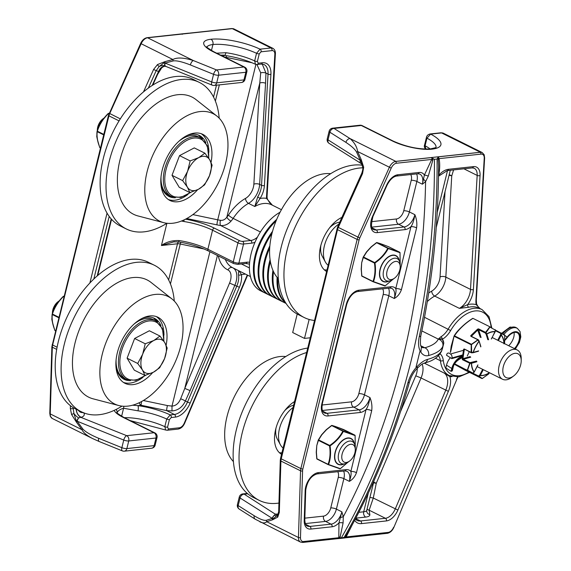 <?xml version="1.0" encoding="UTF-8"?>
<svg xmlns="http://www.w3.org/2000/svg" width="571" height="571" viewBox="0 0 571 571"><rect width="100%" height="100%" fill="white"/><g stroke="black" fill="none" stroke-linecap="round" stroke-linejoin="round"><path stroke-width="0.86" d="M182.142 34.296L182.863 33.967M147.425 37.75L146.99 37.693C144.313 38.25 142.2 40.156 140.644 43.417L141.151 43.717A8.187 4.853 -63.5 0 1 147.546 37.779L182.87 33.932M147.546 37.779L232.233 28.65A8.187 4.853 -63.5 0 1 233.96 28.943L231.797 28.55L189.472 33.118M189.429 33.118L232.211 28.614L270.989 47.978L260.062 49.156L256.536 53.296A2.048 0.585 13.8 0 0 259.255 53.845L261.068 51.797A2.048 1.542 -96.2 0 0 260.062 49.156A36.844 10.528 13.8 0 0 210.906 39.256A28.657 8.187 13.8 0 0 212.826 51.568L243.817 67L216.559 69.94L193.355 60.555C183.841 57.585 177.024 57.243 172.899 59.52L164.955 61.647L164.948 62.51A4.068 2.412 -63.5 0 0 165.155 65.908A8.187 6.352 -38.4 0 0 159.166 66.514L165.005 62.061M98.669 438.3L121.873 447.678A4.097 1.171 13.8 0 0 126.869 448.578A4.097 3.083 83.8 0 1 124.357 451.176L151.615 448.235A4.097 3.083 -96.2 0 0 154.127 445.637A4.097 1.171 13.8 0 0 155.155 445.144L157.025 437.522A4.097 1.171 -166.2 0 1 155.997 438.014L154.127 445.637L126.869 448.578L128.739 440.955L155.997 438.014A4.097 3.083 -96.2 0 0 153.984 432.739L126.719 435.673A4.097 3.083 83.8 0 1 128.739 440.955A4.097 1.171 -166.2 0 1 123.743 440.055L121.873 447.678A4.097 1.77 112 0 0 122.38 450.897L99.176 441.519A4.097 1.77 -68 0 1 99.176 441.519A4.097 1.77 -68 0 1 98.669 438.3C90.504 434.881 85.2 431.747 82.759 428.9A4.097 0.849 143.8 0 0 81.967 429.713C83.43 432.732 87.042 435.716 92.795 438.649L92.873 438.685M232.211 28.614L231.819 28.55M184.04 219.921A2.048 0.578 98.7 0 1 183.841 221.512A32.747 9.357 -166.2 0 1 212.555 230.199A2.048 1.213 -63.5 0 1 214.361 228.15A34.795 9.943 13.8 0 0 185.518 219.193M181.485 221.02L183.841 221.512M249.648 262.339A18.422 10.92 116.5 0 0 247.043 262.189L238.892 263.067A4.097 1.171 -166.2 0 1 233.261 261.889L237.943 242.839A4.097 1.171 13.8 0 0 243.567 244.017A2.048 1.542 -96.2 0 0 242.561 241.376A2.048 0.585 -166.2 0 1 239.749 240.791A2.048 1.213 -63.5 0 0 237.943 242.839L212.555 230.199L207.88 249.249A32.747 9.357 13.8 0 0 179.158 240.562C172.314 240.284 166.411 241.933 161.436 245.516L173.848 241.833M179.158 240.562A2.048 0.578 98.7 0 1 178.395 241.897C189.672 243.731 199.636 246.743 208.301 250.933L233.689 263.574A2.048 1.213 -63.5 0 1 233.261 261.889L207.88 249.249A2.048 1.213 116.5 0 0 208.301 250.933M253.859 184.197A4.097 1.927 -176.7 0 1 259.641 184.404L265.551 83.28A4.097 1.927 3.3 0 0 259.776 83.073L253.859 184.197A12.284 7.28 -63.5 0 1 245.509 198.422A40.934 24.26 116.5 0 0 228.429 215.11A12.284 7.28 -63.5 0 1 226.83 217.194C225.038 219.607 222.911 220.634 220.442 220.292A4.097 1.335 -82.1 0 0 220.606 225.502C224.567 225.888 228.036 224.439 231.005 221.163A16.373 9.707 116.5 0 0 233.132 218.386A36.844 21.834 -63.5 0 1 248.506 203.369L254.823 206.509L260.098 198.458A18.422 10.92 116.5 0 0 264.423 185.447L270.925 74.23A18.422 10.92 116.5 0 0 262.403 62.774L258.263 63.224L257.385 61.461L259.255 53.845M206.959 47.022A24.56 7.016 -166.2 0 1 212.926 44.538A32.747 9.357 -166.2 0 1 256.536 53.296L254.659 60.919L255.487 64.28L257 64.523A2.048 1.542 -96.2 0 0 258.263 63.224M257 64.523L261.147 64.08L264.016 64.53A16.373 9.707 -63.5 0 1 268.035 74.13L261.532 185.339A16.373 9.707 -63.5 0 1 257.685 196.909L260.098 198.458A40.934 24.26 116.5 0 1 266.507 198.373A2.048 1.121 -2.2 0 0 267.078 197.559L267.1 195.846A2.048 0.964 3.3 0 1 266.529 196.46A18.422 10.92 116.5 0 0 266.507 198.373L272.388 205.196L269.526 202.534L267.406 199.086L267.078 197.559M257.685 196.909L254.823 206.509A36.844 21.834 -63.5 0 1 261.275 203.926A36.844 21.834 -63.5 0 1 271.646 204.825L281.432 209.693M223.518 56.593A4.097 3.083 83.8 0 1 224.253 55.358A4.097 1.335 -82.1 0 0 224.289 55.366A4.097 1.335 -82.1 0 0 225.945 52.71L216.659 53.182M239.399 287.299A18.422 10.92 116.5 0 0 241.412 274.537A2.048 1.27 170.9 0 1 238.542 274.865A16.373 9.707 -63.5 0 1 236.751 286.214L187.488 402.034L190.136 403.126L239.399 287.299L229.571 283.095L184.776 388.408L190.072 390.585L234.867 285.272A16.373 9.707 116.5 0 0 232.954 267.87M245.316 274.03A40.934 24.26 116.5 0 1 241.412 274.537L239.006 270.882C238.571 270.497 238.414 271.817 238.542 274.865M117.012 413.011C117.762 410.87 119.953 409.279 123.593 408.244L137.982 410.827A4.097 1.335 -82.1 0 0 137.825 405.624L141.151 405.26L166.682 410.62L171.992 410.934C177.981 410.485 182.456 407.173 185.404 400.999L187.488 402.034A16.373 9.707 -63.5 0 1 174.369 414.446L170.222 414.896A2.048 1.542 83.8 0 1 171.236 417.537L175.383 417.087A18.422 10.92 116.5 0 0 190.136 403.126M132.6 405.21L137.825 405.624A36.844 10.528 13.8 0 1 170.222 414.896L166.696 419.035A2.048 0.585 13.8 0 0 169.423 419.585L171.236 417.537M137.982 410.827A32.747 9.357 -166.2 0 1 166.696 419.035L164.826 426.658L165.654 430.013L167.167 430.263A2.048 1.542 -96.2 0 0 168.424 428.964L167.553 427.201L169.423 419.585M116.091 409.457A4.097 3.918 20.4 0 1 117.076 412.697M255.494 64.28C246.18 60.034 235.78 57.064 224.289 55.366L220.684 55.18M220.606 55.144L223.918 55.123M70.411 405.681L70.326 408.415A2.048 1.006 1.8 0 0 73.216 408.458L73.245 407.651M148.353 88.062L156.197 70.633L153.578 69.476L143.507 91.852M82.759 428.9L77.121 421.205A4.097 0.849 143.8 0 0 76.757 421.555L76.407 422.133L81.967 429.713L50.227 413.911L52.325 347.204A8.187 4.853 -63.5 0 1 52.639 345.005L108.925 115.834A8.187 4.853 -63.5 0 1 109.703 113.586L141.151 43.717L172.899 59.52A4.097 2.12 -105 0 0 173.141 60.933C176.41 60.398 182.156 61.732 190.379 64.937A4.097 1.77 -68 0 1 193.355 60.555L147.632 37.786M76.614 421.912L73.93 413.532L73.216 408.458L73.873 408.022M164.519 66.293A8.187 6.716 -101.6 0 0 163.827 66.386L165.147 66.3A8.187 6.409 -85.7 0 0 158.631 71.525L156.197 70.633L159.166 66.514A2.048 0.771 53.6 0 1 157.51 64.552L153.578 69.476M76.343 409.314A8.187 6.716 -101.6 0 0 81.253 417.287C84.158 416.309 84.965 414.746 83.673 412.605M83.245 412.669L77.963 410.128M76.143 409.221A8.187 5.824 -105.4 0 0 80.804 417.322L126.719 435.673A4.097 1.77 112 0 0 123.743 440.055L77.121 421.205A4.097 1.77 -68 0 1 78.691 417.929L80.804 417.322M70.326 408.415L71.561 414.482L73.93 413.532A8.187 3.583 -132.5 0 0 78.691 417.929A4.068 2.412 -63.5 0 0 76.757 421.555M163.827 66.386A8.187 6.716 -101.6 0 0 163.827 66.393A8.187 6.716 -101.6 0 0 159.095 71.054L161.679 67.863L163.827 66.393M152.814 85.043L157.596 74.416L157.203 74.309A18.422 10.92 116.5 0 1 158.631 71.525L159.095 71.054M165.147 66.3L166.175 66.543L165.155 65.908A4.097 1.77 -68 0 1 165.083 63.088A4.097 2.12 -105 0 1 164.948 62.51M224.531 57.1A4.097 1.171 -166.2 0 1 226.116 57.328L251.64 62.682A4.097 0.464 101.8 0 1 251.661 62.61M256.936 64.53L260.704 72.86A4.097 1.813 -178.9 0 1 265.95 73.088L262.239 64.052M175.383 417.087A2.048 1.542 83.8 0 0 174.369 414.446L166.682 410.62A4.097 0.464 101.8 0 1 167.424 405.567L143.378 400.521M171.992 410.934L171.992 406.095L167.424 405.567M190.072 390.585L185.404 400.999A4.097 0.45 25.2 0 0 180.643 398.794C178.723 403.39 175.839 405.824 171.992 406.095L209.907 251.732M217.43 255.48L184.776 388.408L180.643 398.794M260.704 72.86L259.776 83.073L226.83 217.194A4.097 1.37 -138.4 0 0 231.005 221.163M345.462 537.439A4.097 2.47 26.1 0 0 344.734 537.768L346.176 536.933A4.097 1.056 37.8 0 1 345.833 536.09L344.734 537.768L344.156 537.382L344.734 537.803M347.582 533.25L345.833 536.09M409.486 381.92A6.138 1.891 -164.4 0 1 409.478 381.956A6.138 1.891 -164.4 0 1 407.937 382.72A654.98 493.265 83.8 0 1 344.156 537.382L339.873 538.296M419.071 172.471L397.887 174.755A2.048 1.542 -96.2 0 1 396.631 176.054L417.815 173.77A2.048 1.542 -96.2 0 0 419.071 172.471A14.325 8.494 116.5 0 1 424.396 175.04A4.097 0.707 -160.9 0 1 428.293 176.104L432.711 160.594A4.097 1.056 37.8 0 1 431.719 159.437L424.396 175.04L422.354 184.205L425.602 181.649A4.097 2.355 47.5 0 0 423.761 179.522M432.711 160.594L433.139 158.588A4.097 0.757 -9.3 0 0 432.297 158.859L431.719 159.437L396.438 163.242L395.76 161.379A8.187 4.853 116.5 0 0 389.372 167.31L357.924 237.179A8.187 4.853 116.5 0 0 357.146 239.435L300.86 468.598A8.187 4.853 116.5 0 0 300.546 470.804L298.447 537.504A8.187 4.853 116.5 0 0 300.46 542.057L302.623 542.45L338.103 538.617M338.168 538.617L341.479 537.668A654.98 493.265 -96.2 0 0 434.41 159.316L431.233 157.603L432.297 158.859M340.337 536.683A4.097 2.862 -19.6 0 0 338.803 537.725L339.145 538.118A4.097 1.392 -142 0 1 339.873 538.289L343.092 522.957L343.299 516.726A648.842 488.648 83.8 0 0 425.602 181.649L428.293 176.104M438.528 175.404A4.097 1.542 -171 0 1 438.664 175.368C439.877 169.209 440.027 163.634 439.092 158.638L438.307 156.839L437.086 159.031L434.41 159.316L431.233 157.603L395.789 161.422M416.609 227.829C417.215 223.382 416.637 219 414.867 214.682C413.996 220.206 412.705 224.196 410.977 226.651L395.767 288.583A4.097 1.171 -166.2 0 1 401.399 289.761L416.609 227.829A4.097 1.171 13.8 0 0 410.977 226.651A14.325 8.494 116.5 0 1 405.039 229.621A2.048 1.542 -96.2 0 0 404.032 226.98L376.296 229.97A2.048 1.542 83.8 0 1 377.303 232.611L405.039 229.621M390.999 286.763L358.866 290.232A2.048 1.542 -96.2 0 1 357.61 291.531L389.743 288.07A2.048 1.542 -96.2 0 0 390.999 286.763A14.325 8.494 116.5 0 1 395.767 288.583C396.388 290.603 395.896 293.915 394.283 298.497C397.53 296.713 399.9 293.801 401.399 289.761M339.145 538.118L337.654 538.567L339.873 538.289M343.092 522.957A4.097 1.613 8.1 0 0 338.953 522.9L338.803 537.725L303.515 541.529A6.745 3.997 -63.5 0 1 300.482 537.532L302.58 470.832A6.745 3.997 -63.5 0 1 302.837 469.012L359.123 239.849A6.745 3.997 -63.5 0 1 359.773 237.993L391.214 168.124A6.745 3.997 -63.5 0 1 396.438 163.242M340.766 517.44A4.097 0.443 166.6 0 0 343.299 516.726L341.879 511.844L338.953 522.9A14.325 8.494 116.5 0 1 332.051 526.783A2.048 1.542 -96.2 0 0 331.037 524.142L309.853 526.426A2.048 1.542 83.8 0 1 310.86 529.067L332.051 526.783M303.515 541.529L302.601 542.45M481.203 154.099A6.745 3.997 -63.5 0 1 484.229 158.303A1.442 0.678 3.3 0 0 484.629 157.867L484.165 154.748L482.181 152.543A8.187 4.853 116.5 0 0 480.454 152.243L481.203 154.099L439.092 158.638A4.097 2.862 -19.6 0 0 438.207 160.001L438.599 165.826M438.614 158.181L438 158.06L438.207 160.001M480.575 152.279L438.307 156.839L437.086 159.031A654.98 493.265 83.8 0 1 419.271 336.576C418.015 342.714 418.407 347.746 420.449 351.672L419.792 351.743A654.98 493.265 -96.2 0 1 417.958 359.38L416.088 367.003A106.434 30.406 13.8 0 0 416.801 366.91L417.215 366.846L417.108 368.488C420.335 365.254 422.661 363.491 424.096 363.213L427.672 362.107C434.188 360.037 438.813 356.39 441.554 351.172L441.554 351.172A6.138 5.874 -155.6 0 0 441.89 350.194A106.434 30.406 -166.2 0 1 427.593 359.373C424.317 360.272 420.72 362.785 416.801 366.91M438.528 175.632L438.664 175.368A18.422 10.92 116.5 0 1 448.528 169.294A2.048 1.542 83.8 0 1 447.271 170.601L472.181 167.91L474.158 168.217A12.284 7.28 -63.5 0 1 477.17 175.418A2.048 0.964 3.3 0 0 480.061 175.518A14.325 8.494 116.5 0 0 473.438 166.611L448.528 169.294M484.229 158.303L475.921 300.325A17.815 10.556 116.5 0 0 476.193 304.65A1.442 0.921 -11.4 0 0 476.564 303.851L476.321 299.896L484.629 157.867M463.895 168.802L477.17 175.418L470.504 289.397A2.048 0.964 3.3 0 0 473.395 289.497A18.422 10.92 116.5 0 1 467.635 304.629L459.37 308.361L468.777 307.248A2.048 1.477 -103.4 0 1 467.635 304.629A38.892 23.047 116.5 0 1 476.193 304.65L480.061 308.604M338.774 538.596L338.225 538.617M259.876 521.851L259.905 521.858C262.917 523.286 265.18 523.236 266.7 521.701L272.56 519.803L272.374 518.96A4.068 2.412 116.5 0 1 274.301 515.327A8.187 3.583 -132.5 0 0 277.42 515.32M480.454 152.243L395.76 161.379M356.711 152.336L360.23 160.258A4.097 1.877 -24 0 1 360.565 159.916L361.1 159.316L357.632 151.508C356.932 146.826 354.405 142.522 350.066 138.589A4.097 2.983 122.3 0 0 345.919 142.386C351.558 146.083 355.155 149.395 356.711 152.336A4.097 1.877 -24 0 1 357.632 151.508L391.214 168.124M393.883 527.34L456.793 379.43L393.883 527.34C392.341 530.73 390.193 532.722 387.431 533.307L345.084 537.868M387.002 533.25L388.287 532.393L346.176 536.933L352.243 524.82M416.702 366.917C412.59 371.457 409.664 376.724 407.93 382.72M416.088 367.003L416.045 366.982A654.98 493.265 -96.2 0 0 417.958 359.38L419.792 351.743M425.845 149.095L425.088 145.776A2.048 0.585 -166.2 0 1 424.524 145.191L426.401 137.568C426.708 135.791 427.9 134.592 429.977 133.978L429.977 133.978A2.048 1.542 -96.2 0 0 429.963 133.978A2.048 1.542 -96.2 0 1 430.662 134.106L441.59 132.929L480.368 152.236M430.141 148.952A32.747 9.357 13.8 0 0 425.088 145.776L426.965 138.161L430.662 134.106A36.844 10.528 13.8 0 1 431.69 149.195A28.657 8.187 13.8 0 1 392.284 140.923L361.293 125.492A4.097 3.083 -96.2 0 0 359.916 125.235L332.657 128.168A4.097 3.083 83.8 0 1 334.028 128.432L361.293 125.492A4.097 2.427 -63.5 0 1 362.185 125.634A4.097 4.097 0 0 0 359.916 125.235M359.773 237.993L338.303 227.408L362.556 173.534L361.828 173.113L337.582 226.987L280.582 458.199A2.048 0.585 13.8 0 0 281.232 458.827L337.525 229.663L357.146 239.435A1.442 0.414 -166.2 0 0 359.123 239.849M272.56 519.803L277.734 517.14A2.048 1.52 -140.2 0 1 277.577 515.142L278.677 511.709A2.048 1.006 1.8 0 0 279.305 512.472L280.918 461.033L300.546 470.804A1.442 0.714 -178.2 0 0 302.58 470.832M360.793 159.545L362.785 167.774A2.048 0.592 -4.1 0 1 363.684 167.21L361.1 159.316M277.713 515.006L272.403 519.403M362.178 164.883L361.836 164.312A8.187 6.352 -38.4 0 0 360.765 163.313L329.032 143.321A4.097 2.983 -57.7 0 1 328.018 139.852L329.888 132.236A4.097 1.171 -166.2 0 1 329.117 131.266L327.247 138.881A4.097 1.171 13.8 0 0 328.018 139.852L360.23 160.258A4.097 2.983 122.3 0 0 360.765 163.313A4.068 2.412 116.5 0 1 360.565 159.916M278.191 514.121L275.615 514.071A8.187 5.517 -92 0 0 277.77 514.635L277.77 514.635A8.187 5.517 -92 0 0 277.934 514.621A8.187 5.824 -105.4 0 1 275.322 514.178L274.301 515.327A4.097 2.983 122.3 0 0 272.267 518.375A4.097 3.141 72 0 0 272.374 518.96M247.322 493.423L242.825 493.908A4.097 3.083 83.8 0 1 244.195 494.172L275.322 514.178M247.75 493.787L244.195 494.172A4.097 2.983 -57.7 0 0 240.056 497.969A4.097 1.171 -166.2 0 1 239.285 497.006L237.415 504.621A4.097 1.171 13.8 0 0 238.178 505.592L240.056 497.969L272.267 518.375L266.329 520.302A4.097 3.141 72 0 0 266.7 521.701L298.447 537.504A1.442 0.714 -178.2 0 0 300.482 537.532M266.329 520.302C263.938 520.745 259.905 519.225 254.216 515.749A4.097 2.983 122.3 0 0 255.23 519.21L300.46 542.057M305.285 523.593L325.549 521.409L331.037 524.142A12.284 7.28 -63.5 0 0 341.879 511.844L336.39 509.111L343.878 478.634L349.366 481.367A12.284 7.28 -63.5 0 0 346.804 471.239L344.827 470.932A2.048 1.542 -96.2 0 0 346.083 469.633A14.325 8.494 116.5 0 1 350.851 471.446A4.097 1.171 -166.2 0 1 356.482 472.631L371.692 410.699A4.097 1.171 13.8 0 0 366.061 409.521L350.851 471.446C351.472 473.473 350.979 476.785 349.366 481.367C352.635 479.561 355.005 476.649 356.482 472.631M371.692 410.699C372.299 406.245 371.721 401.863 369.951 397.552C369.094 403.033 367.795 407.023 366.061 409.521A14.325 8.494 116.5 0 1 360.123 412.49A2.048 1.542 -96.2 0 0 359.109 409.85L326.983 413.311A2.048 1.542 83.8 0 1 327.99 415.952L360.123 412.49M491.788 327.818L489.012 316.634L482.095 309.61A36.844 21.834 116.5 0 0 448.185 329.074A16.373 9.707 -63.5 0 1 440.848 336.826A2.048 1.221 59.6 0 1 442.375 339.274A18.422 10.92 116.5 0 0 450.633 330.559A34.795 20.62 -63.5 0 1 475.614 310.895A34.795 20.62 -63.5 0 1 491.146 327.469M440.848 336.826L438.292 339.11L442.375 339.274L443.774 343.157L442.368 348.881M419.271 336.576A6.138 1.613 12 0 0 420.798 335.869C420.128 342.857 420.349 346.461 421.448 346.69L420.955 351.608L420.549 351.672C422.626 355.062 425.288 356.361 428.528 355.562A106.434 30.406 13.8 0 0 442.825 346.383A6.138 5.874 -155.6 0 0 438.3 339.117L438.292 339.11C441.74 338.111 443.546 339.467 443.724 343.178L443.774 343.157M442.825 346.383L441.554 351.172M442.368 348.71L441.89 350.194M443.453 344.47L443.795 342.871M420.549 351.672A106.434 30.406 -166.2 0 1 419.828 351.765M450.262 376.032A2.048 1.592 -88.2 0 0 449.941 376.674A38.892 23.047 116.5 0 0 452.032 376.617M444.238 373.077L449.941 376.674A18.422 10.92 116.5 0 1 448.378 391.356L397.887 510.06A14.325 8.494 116.5 0 1 386.41 520.923L361.5 523.607A18.422 10.92 116.5 0 1 354.662 520.309M355.804 518.147L365.711 517.076A16.373 4.675 13.8 0 0 369.83 514.542L369.152 510.188L373.291 498.04L369.937 497.42M427.322 301.545A36.844 21.834 -63.5 0 1 434.695 296.078A16.373 9.707 116.5 0 0 445.83 277.113L451.74 175.989A4.097 1.927 3.3 0 0 449.049 175.333M453.581 169.915L451.74 175.989A4.097 2.477 16.8 0 0 449.191 174.769M443.817 372.87A16.373 9.707 -63.5 0 1 445.73 390.271L395.239 508.975A12.284 7.28 -63.5 0 1 385.404 518.282L369.152 510.188A4.097 3.897 -8.9 0 1 367.082 509.061M373.691 482.131L376.26 483.294L373.527 482.802M420.955 351.608L420.449 351.672M421.833 330.916L438.3 339.117A100.296 28.65 -166.2 0 1 424.824 347.768A6.138 5.232 74.8 0 1 428.528 355.562M421.041 345.883L424.824 347.768L422.14 347.618L421.505 346.79M427.593 359.373A6.138 5.232 74.8 0 1 424.096 363.213M310.16 337.804L304.486 338.41L309.139 319.446M297.22 314.029L292.68 332.536L304.486 338.41M272.945 270.376A45.03 26.687 116.5 0 0 283.409 302.145L279.426 300.16A45.03 26.687 -63.5 0 1 270.397 261.639M270.097 259.719A45.03 26.687 116.5 0 0 278.691 299.789L274.701 297.805A45.03 26.687 -63.5 0 1 269.698 248.107M269.869 245.801A45.03 26.687 116.5 0 0 273.966 297.441L269.983 295.457A45.03 26.687 -63.5 0 1 271.982 233.496M272.545 231.341A45.03 26.687 116.5 0 0 269.241 295.086L265.258 293.101A45.03 26.687 -63.5 0 1 254.737 261.718A45.03 26.687 -63.5 0 1 276.021 221.056M276.692 219.428A45.03 26.687 116.5 0 0 254.152 260.383A45.03 26.687 116.5 0 0 264.523 292.737L260.533 290.753A45.03 26.687 -63.5 0 1 251.197 253.424A45.03 26.687 -63.5 0 1 280.075 212.219M503.972 343.87L504.478 343.364A0.514 0.457 -135.3 0 0 504.6 343.078L504.093 343.578M504.6 342.978L504.685 335.391A0.514 0.471 -59.6 0 0 504.443 334.906L495.278 330.052L495.064 331.722M495.321 330.666L500.76 333.371L500.581 334.792L501.302 334.934L501.481 333.514L504.721 335.348A0.514 0.514 0 0 0 504.464 334.92L501.281 333.079A0.514 0.514 0 0 0 501.252 333.064A0.514 0.443 -60.4 0 1 501.481 333.514L495.385 330.145L495.193 331.651A0.514 0.514 0 0 1 495.136 331.822L491.303 338.996M504.693 335.305L504.621 343.028A0.514 0.514 0 0 1 504.478 343.357M495.257 330.224L495.385 330.159A0.514 0.514 0 0 0 495.128 329.645A0.514 0.378 118.8 0 1 495.278 330.052L489.718 326.976L485.571 332.358L478.862 329.017A1.021 0.699 -17.5 0 0 477.449 329.289L471.018 335.391A1.021 0.699 -17.5 0 0 471.082 336.398L477.813 339.752L478.912 341.315L479.09 340.987L478.262 339.788L471.218 344.763L471.125 352.4L464.444 349.074A1.021 0.728 -105.9 0 0 463.566 349.645L462.767 354.884M471.382 336.283L477.927 329.824L478.634 329.688L485.343 333.029L485.571 332.358L486.007 332.7L485.343 333.029L486.121 334.249L486.777 333.914L486.007 332.7L490.075 326.883A0.514 0.514 0 0 0 490.054 326.876L473.052 318.411A0.514 0.514 0 0 0 472.545 318.44L472.524 318.504C464.73 323.479 458.599 329.303 454.116 335.969L454.452 335.841C458.891 329.246 464.98 323.471 472.717 318.511L472.545 318.44C463.338 324.813 457.2 330.63 454.145 335.905A0.514 0.514 0 0 0 454.081 336.019L454.116 335.969M479.105 341.023L479.148 341.108A0.514 0.514 0 0 0 479.09 340.987L478.355 339.831A0.514 0.514 0 0 0 478.155 339.645L471.453 344.306L471.667 352.464L471.489 352.814L471.125 352.4L473.102 352.414L471.489 352.814A0.514 0.514 0 0 1 471.239 352.757L464.444 349.074M476.607 361.086L469.912 362.649L470.026 363.37L471.375 363.327L471.261 362.606A0.514 0.364 74.1 0 1 471.56 363.256L476.906 361.736M474.173 371.985L472.945 373.113L467.335 370.115L469.912 362.649L463.209 359.316L462.796 359.88L470.026 363.37L467.449 370.472L472.495 373.234L465.579 369.815L478.648 376.66A0.514 0.443 -60.4 0 0 479.148 376.575L480.204 375.604L479.676 375.083L480.311 375.418L483.294 369.658M471.396 352.771L472.916 352.771A0.514 0.514 0 0 0 473.038 352.75A0.514 0.364 74.1 0 1 472.952 352.757M482.659 369.344L479.676 375.083L478.619 376.061L482.288 378.473M466.1 369.494L465.479 369.744L472.502 373.234A0.514 0.378 118.8 0 0 472.945 373.113L473.052 373.013M489.069 372.706A0.514 0.443 -168.6 0 1 488.912 373.12L488.769 373.834L482.367 378.409A0.514 0.471 -59.6 0 1 481.831 378.502L454.452 364.312L464.83 370.037A0.514 0.514 0 0 0 464.837 370.037L464.808 370.022M488.755 372.378L489.054 372.62A0.514 0.514 0 0 1 489.069 372.877L488.926 373.591A0.514 0.443 11.6 0 1 488.769 373.834L488.683 373.905M454.073 336.076L450.398 352.386M472.602 318.44A0.514 0.471 120.4 0 1 473.038 318.404L490.054 326.876L473.052 318.411M450.555 352.343L454.081 336.019L451.197 346.254L450.376 352.393M514.05 332.529A11.213 6.181 -57.5 0 1 513.779 337.047A11.213 6.181 -57.5 0 1 508.704 345.726M514.442 348.588A11.213 6.181 122.5 0 0 519.032 340.402A11.213 6.181 122.5 0 0 517.504 332.914A11.213 6.181 122.5 0 0 507.291 337.589A18.686 10.299 -57.5 0 1 504.728 340.516M447.771 353.156A2.991 2.12 -105.9 0 0 446.708 354.605L446.551 355.262L451.811 358.617L451.968 357.96A2.991 2.12 -105.9 0 0 451.797 355.726A2.991 2.12 -105.9 0 0 450.498 354.013L449.441 353.342A2.991 2.12 -105.9 0 0 447.992 353.071A2.991 2.12 -105.9 0 0 447.771 353.156M450.348 357.682A11.213 6.181 122.5 0 0 446.529 365.133L445.837 367.988L451.09 371.343L451.782 368.488A11.213 6.181 -57.5 0 1 455.687 360.936A11.213 6.181 -57.5 0 1 461.768 356.532L463.309 356.097M452.418 370.401A2.991 1.32 -166.4 0 1 452.403 370.565A2.991 1.32 -166.4 0 1 451.604 371.2L451.09 371.343M463.431 355.305L451.811 358.617M469.269 351.779L467.271 356.004M521.216 360.579L521.202 358.324A16.373 9.707 116.5 0 0 517.155 349.937A16.373 9.707 116.5 0 0 501.167 360.265A16.373 9.707 116.5 0 0 502.551 379.251A16.373 9.707 116.5 0 0 507.562 379.544A16.373 9.707 116.5 0 0 511.687 377.424L513.5 376.082A13.283 7.873 -63.5 0 1 510.16 377.795A13.283 7.873 -63.5 0 1 502.887 369.094A13.283 7.873 -63.5 0 1 512.572 354.027A13.283 7.873 -63.5 0 1 521.216 360.579A13.283 7.873 -63.5 0 1 513.5 376.082M285.571 302.673A45.03 26.687 -63.5 0 1 277.841 278.213M286.085 303.472L284.151 302.509A45.03 26.687 -63.5 0 1 273.545 271.696M285.736 356.554A60.019 35.566 116.5 0 0 234.41 396.552A60.019 35.566 116.5 0 0 233.425 461.618M307.633 348.082A81.874 48.521 116.5 0 0 240.32 416.78A81.874 48.521 116.5 0 0 253.374 497.455L259.277 500.396A81.874 48.521 116.5 0 0 265.829 502.73A81.874 48.521 116.5 0 0 278.948 503.051M306.534 352.55A81.874 48.521 116.5 0 0 244.559 424.581A81.874 48.521 116.5 0 0 259.277 500.396M294.493 401.584A30.706 18.193 116.5 0 0 275.686 429.271A30.706 18.193 116.5 0 0 281.546 454.302M279.362 452.667A30.706 18.193 116.5 0 0 281.91 452.81M355.29 449.634L355.276 447.792A12.284 7.28 116.5 0 0 352.236 441.504A12.284 7.28 116.5 0 0 340.252 449.256A12.284 7.28 116.5 0 0 341.287 463.495A12.284 7.28 116.5 0 0 348.139 462.125L349.616 461.033A9.771 5.789 -63.5 0 1 341.793 457.935A9.771 5.789 -63.5 0 1 348.103 445.259A9.771 5.789 -63.5 0 1 355.29 449.634A9.771 5.789 -63.5 0 1 354.17 454.937A9.771 5.789 -63.5 0 1 349.616 461.033M293.023 407.566A24.56 14.553 116.5 0 0 280.425 444.809A24.56 14.553 116.5 0 0 283.08 448.028M293.587 405.267A20.47 12.127 116.5 0 0 284.708 410.642M275.964 428.2A20.47 12.127 116.5 0 0 277.278 439.02L280.425 444.809M347.875 462.317L340.345 468.67L328.575 464.508C330.559 459.07 331.059 452.86 330.067 445.88C335.984 441.783 340.402 436.965 343.321 431.412L355.083 435.573L355.269 447.621M326.255 429.856L331.551 425.516L342.836 431.155C339.988 436.679 335.627 441.44 329.745 445.451L318.604 439.906L321.823 434.802L326.484 429.72L331.694 425.609L334.792 426.294A0.514 0.414 -70.5 0 0 334.756 426.28A0.514 0.443 108.2 0 1 334.792 426.294L338.931 427.758A0.514 0.414 -70.5 0 0 338.889 427.743L338.889 427.743A0.514 0.414 -70.5 0 0 338.853 427.729M331.58 425.516A0.514 0.478 105 0 1 331.972 425.438L334.756 426.28A0.514 0.514 0 0 0 334.742 426.273L338.889 427.743A0.514 0.371 -69.6 0 0 338.896 427.743A0.514 0.514 0 0 0 338.889 427.743L343.706 429.599M321.58 434.802L318.297 439.984A0.514 0.514 0 0 0 318.268 440.055L316.777 445.566L318.29 440.013L321.559 434.817A0.514 0.514 0 0 1 321.587 434.781L326.248 429.692A0.514 0.514 0 0 1 326.284 429.656L331.551 425.516A0.514 0.514 0 0 1 331.972 425.438A0.514 0.478 105 0 1 332.051 425.466L343.185 431.012L354.805 435.123A0.514 0.478 105 0 1 355.083 435.573L355.076 435.48M354.862 435.152L338.931 427.758A0.514 0.371 -69.6 0 0 338.903 427.743M316.384 452.018L316.926 458.777L316.405 452.353L316.777 445.566A0.514 0.514 0 0 0 316.769 445.616L318.397 440.369L329.538 445.915C330.566 452.803 330.074 458.941 328.068 464.323L316.926 458.777L328.189 464.63A0.514 0.514 0 0 0 328.232 464.651L339.831 468.755A0.514 0.478 105 0 0 339.909 468.777A0.514 0.514 0 0 0 340.33 468.705L340.345 468.67A0.514 0.478 105 0 1 339.909 468.777L328.232 464.651M330.067 445.88L329.745 445.451L329.538 445.915L330.067 445.88M52.168 314.121C51.526 318.775 52.425 324.157 54.873 330.274L54.852 330.402A0.514 0.514 0 0 0 55.102 330.673L54.852 330.402C52.404 322.544 51.44 318.547 51.982 318.404L52.147 314.207A0.514 0.393 6.8 0 0 52.311 314.535L52.168 314.121A0.514 0.393 6.8 0 0 52.147 314.207A0.514 0.514 0 0 1 52.175 314.1C54.809 307.576 56.458 304.129 57.114 303.765L63.16 296.492C57.971 301.602 54.302 307.476 52.168 314.121M63.973 296.542L63.645 296.378A0.514 0.457 -111.3 0 0 63.174 296.499L63.873 296.934M118.825 405.546L93.152 398.836A65.501 38.814 -63.5 0 1 79.497 329.231A65.501 38.814 -63.5 0 1 151.094 282.467L171.921 298.911A60.019 35.566 -63.5 0 1 173.299 366.132A60.019 35.566 -63.5 0 1 118.825 405.546A60.019 35.566 -63.5 0 1 106.32 341.765A60.019 35.566 -63.5 0 1 171.921 298.911M121.973 406.131A81.874 48.521 -63.5 0 1 81.346 411.812A81.874 48.521 -63.5 0 1 69.912 326.912A81.874 48.521 -63.5 0 1 154.334 265.23A81.874 48.521 -63.5 0 1 174.283 301.067M81.346 411.812L75.443 408.872A81.874 48.521 -63.5 0 1 64.009 323.971A81.874 48.521 -63.5 0 1 148.431 262.289L154.334 265.23M156.318 316.577A36.908 21.876 -63.5 0 1 163.956 335.191M142.971 377.331A36.908 21.876 -63.5 0 1 123.522 382.449M152.678 372.592A36.908 21.876 -63.5 0 1 125.006 383.319A36.908 21.876 -63.5 0 1 119.846 345.041A36.908 21.876 -63.5 0 1 157.91 317.24A36.908 21.876 -63.5 0 1 166.14 345.212M130.488 380.621A34.06 20.185 -63.5 0 1 124.093 379.337A34.06 20.185 -63.5 0 1 115.913 365.547M141.872 318.49A34.06 20.185 -63.5 0 1 154.456 318.354A34.06 20.185 -63.5 0 1 160.958 325.663M52.546 313.029A12.284 7.28 -63.5 0 1 59.327 300.746M59.334 300.739L58.092 301.659A9.771 5.789 116.5 0 0 52.418 313.058L52.425 313.379M164.769 342.636L167.189 348.039L164.612 358.474A18.422 10.92 116.5 0 0 164.769 342.636A18.422 10.92 116.5 0 0 153.799 340.509L159.98 336.055L164.769 342.636M159.666 367.738L153.478 372.185A18.422 10.92 116.5 0 0 164.612 358.474L159.666 367.738M144.927 375.454L142.507 370.058A18.422 10.92 116.5 0 0 153.478 372.185L144.927 375.454L134.306 370.165L127.097 358.188L134.62 338.489L145.241 343.778L153.799 340.509A18.422 10.92 116.5 0 0 142.664 354.213L145.241 343.778M137.718 363.477L142.664 354.213A18.422 10.92 116.5 0 0 142.507 370.058L137.718 363.477L127.097 358.188M134.62 338.489L149.359 330.766L159.98 336.055M163.97 341.358L162.428 328.568L155.69 320.781L153.363 319.624A32.747 19.407 116.5 0 0 150.901 318.725A32.747 19.407 116.5 0 0 133.835 324.257M116.099 359.88A32.747 19.407 116.5 0 0 124.164 378.252L126.498 379.415L135.884 380.322L146.169 375.083M330.652 173.684A60.019 35.566 116.5 0 0 279.333 213.682A60.019 35.566 116.5 0 0 278.341 278.748M362.292 165.226A81.874 48.521 116.5 0 0 288.041 226.815A81.874 48.521 116.5 0 0 298.29 314.585L304.193 317.526A81.874 48.521 116.5 0 0 310.745 319.86A81.874 48.521 116.5 0 0 314.414 320.467M362.792 167.831A81.874 48.521 116.5 0 0 292.309 233.746A81.874 48.521 116.5 0 0 304.193 317.526M341.915 217.358A30.706 18.193 116.5 0 0 321.052 244.716A30.706 18.193 116.5 0 0 326.462 271.432M324.278 269.798A30.706 18.193 116.5 0 0 326.826 269.94M400.207 266.764L400.192 264.923A12.284 7.28 116.5 0 0 397.152 258.634A12.284 7.28 116.5 0 0 385.168 266.386A12.284 7.28 116.5 0 0 386.21 280.625A12.284 7.28 116.5 0 0 393.055 279.255L394.532 278.163A9.771 5.789 -63.5 0 1 386.71 275.065A9.771 5.789 -63.5 0 1 393.019 262.389A9.771 5.789 -63.5 0 1 400.207 266.764A9.771 5.789 -63.5 0 1 399.086 272.067A9.771 5.789 -63.5 0 1 394.532 278.163M338.917 224.025A24.56 14.553 116.5 0 0 325.342 261.939A24.56 14.553 116.5 0 0 328.004 265.158M339.738 222.198L339.046 222.305A20.47 12.127 116.5 0 0 329.624 227.772M320.881 245.33A20.47 12.127 116.5 0 0 322.194 256.151L325.342 261.939M392.791 279.447L385.261 285.8L373.491 281.639C375.475 276.2 375.975 269.99 374.983 263.01C380.907 258.913 385.318 254.095 388.237 248.542L400 252.703L400.185 264.751M371.179 246.986L376.467 242.646L387.752 248.292C384.904 253.81 380.543 258.57 374.662 262.581L363.52 257.036L366.739 251.932L371.4 246.85L376.61 242.739L379.708 243.424A0.514 0.414 -70.5 0 0 379.672 243.41L379.672 243.41A0.514 0.514 0 0 0 379.665 243.403A0.514 0.443 108.2 0 1 379.708 243.424L383.848 244.888A0.514 0.414 -70.5 0 0 383.812 244.873L383.812 244.873A0.514 0.414 -70.5 0 0 383.769 244.859M366.496 251.932L363.213 257.114A0.514 0.514 0 0 0 363.185 257.186L361.693 262.696L363.206 257.15L366.475 251.947A0.514 0.514 0 0 1 366.511 251.911L371.164 246.822A0.514 0.514 0 0 1 371.2 246.793L376.467 242.646A0.514 0.514 0 0 1 376.889 242.568A0.514 0.478 105 0 1 376.967 242.596L388.102 248.142L399.729 252.254A0.514 0.478 105 0 1 400 252.703L399.993 252.61M388.623 246.729L388.608 246.715A0.514 0.514 0 0 0 388.565 246.701L383.848 244.888A0.514 0.371 -69.6 0 0 383.812 244.873A0.514 0.514 0 0 0 383.812 244.873L388.544 246.693M361.179 269.291L361.843 275.907L361.322 269.483L361.693 262.696A0.514 0.514 0 0 0 361.686 262.746L363.313 257.5L374.455 263.045C375.482 269.94 374.99 276.071 372.984 281.453L361.843 275.907L373.091 281.753M376.496 242.646A0.514 0.478 105 0 1 376.889 242.568L379.665 243.403M374.983 263.01L374.662 262.581L374.455 263.045L374.983 263.01M373.127 281.774L384.747 285.885A0.514 0.478 105 0 0 384.825 285.914A0.514 0.514 0 0 0 385.254 285.835L385.261 285.8A0.514 0.478 105 0 1 384.825 285.914M385.218 285.835L392.819 279.426M97.091 131.251C96.442 135.905 97.348 141.287 99.797 147.404L99.768 147.532A0.514 0.514 0 0 0 100.018 147.803L99.768 147.532C97.32 139.674 96.363 135.677 96.899 135.541L97.07 131.337A0.514 0.393 6.8 0 0 97.227 131.665L97.091 131.251A0.514 0.393 6.8 0 0 97.07 131.337A0.514 0.514 0 0 1 97.091 131.23C99.725 124.706 101.374 121.259 102.031 120.895L108.083 113.622C102.887 118.732 99.218 124.606 97.091 131.251M109.011 113.729L108.561 113.508A0.514 0.457 -111.3 0 0 108.09 113.629L108.861 114.1M163.741 222.676L138.068 215.966A65.501 38.814 -63.5 0 1 124.414 146.362A65.501 38.814 -63.5 0 1 196.01 99.597L216.844 116.041A60.019 35.566 -63.5 0 1 218.215 183.262A60.019 35.566 -63.5 0 1 163.741 222.676A60.019 35.566 -63.5 0 1 151.236 158.895A60.019 35.566 -63.5 0 1 216.844 116.041M166.889 223.268A81.874 48.521 -63.5 0 1 126.27 228.942A81.874 48.521 -63.5 0 1 114.828 144.042A81.874 48.521 -63.5 0 1 199.25 82.36A81.874 48.521 -63.5 0 1 219.207 118.197M126.27 228.942L120.36 226.002A81.874 48.521 -63.5 0 1 108.925 141.101A81.874 48.521 -63.5 0 1 193.348 79.426L199.25 82.36M201.235 133.707A36.908 21.876 -63.5 0 1 208.879 152.321M187.895 194.461A36.908 21.876 -63.5 0 1 168.438 199.586M197.595 189.722A36.908 21.876 -63.5 0 1 169.922 200.45A36.908 21.876 -63.5 0 1 164.762 162.178A36.908 21.876 -63.5 0 1 202.826 134.371A36.908 21.876 -63.5 0 1 211.056 162.342M175.404 197.752A34.06 20.185 -63.5 0 1 169.009 196.467A34.06 20.185 -63.5 0 1 160.829 182.677M186.788 135.62A34.06 20.185 -63.5 0 1 199.372 135.484A34.06 20.185 -63.5 0 1 205.874 142.793M97.463 130.159A12.284 7.28 -63.5 0 1 104.243 117.876L103.008 118.789A9.771 5.789 116.5 0 0 97.334 130.188L97.341 130.509M209.693 159.766L212.105 165.169L209.528 175.604A18.422 10.92 116.5 0 0 209.693 159.766A18.422 10.92 116.5 0 0 198.715 157.639L204.896 153.185L209.693 159.766M204.582 184.868L198.401 189.315A18.422 10.92 116.5 0 0 209.528 175.604L204.582 184.868M189.843 192.584L187.424 187.188A18.422 10.92 116.5 0 0 198.401 189.315L189.843 192.584L179.223 187.295L172.014 175.318L179.544 155.619L190.157 160.908L198.715 157.639A18.422 10.92 116.5 0 0 187.581 171.343L190.157 160.908M182.634 180.607L187.581 171.343A18.422 10.92 116.5 0 0 187.424 187.188L182.634 180.607L172.014 175.318M179.544 155.619L194.276 147.896L204.896 153.185M208.886 158.495L207.344 145.705L200.607 137.911L198.28 136.755A32.747 19.407 116.5 0 0 195.817 135.855A32.747 19.407 116.5 0 0 178.752 141.387M161.015 177.01A32.747 19.407 116.5 0 0 169.08 195.382L171.414 196.545L180.8 197.452L191.085 192.22M103.801 134.406L97.341 131.187C99.447 124.628 103.073 118.825 108.212 113.779L109.204 113.265L120.31 118.861M92.802 438.656L52.247 418.457L50.255 416.238L49.784 413.375L51.882 346.668L108.469 115.392A1.442 0.414 13.8 0 0 108.925 115.834L119.054 120.881M52.182 344.556A1.442 0.414 13.8 0 0 52.639 345.005L57.1 347.225M51.882 346.668A1.442 0.714 1.8 0 0 52.325 347.204L56.707 349.388M49.784 413.375A1.442 0.714 1.8 0 0 50.227 413.911A8.187 4.853 -63.5 0 0 52.247 418.457M164.955 61.647L157.51 64.552M107.055 213.104L89.904 282.938M71.561 414.482L76.407 422.133M257.407 237.193A16.373 9.707 -63.5 0 1 250.719 240.498L242.561 241.376M233.689 263.574L237.636 264.366A2.048 1.542 -96.2 0 0 238.892 263.067L243.567 244.017L251.725 243.139A2.048 1.542 -96.2 0 0 250.719 240.498L220.606 225.502A16.373 4.675 13.8 0 1 217.001 224.874A4.097 0.464 101.8 0 1 217.744 219.821L192.877 214.603M251.725 243.139A18.422 10.92 116.5 0 0 255.016 242.204M260.412 231.969L233.132 218.386A4.097 0.678 -146.5 0 1 228.429 215.11M241.433 263.959L249.413 267.927M232.69 267.742A36.844 21.834 -63.5 0 1 232.483 267.635A36.844 21.834 -63.5 0 1 225.309 259.405M239.749 240.791L214.361 228.15M168.623 279.933L177.502 243.781L161.436 245.516L166.903 223.268M186.581 218.629L187.01 218.586A4.097 3.083 83.8 0 1 186.831 218.493M237.636 264.366L245.787 263.488A2.048 1.542 -96.2 0 0 247.043 262.189M245.787 263.488L248.656 263.938A16.373 9.707 -63.5 0 1 249.484 264.444M180.75 242.29A4.097 0.464 -78.2 0 0 180.265 244.01A4.097 1.171 -166.2 0 0 177.502 243.781A4.097 3.083 83.8 0 1 178.516 241.918M186.988 218.4A4.097 0.464 -78.2 0 0 187.01 218.586L217.001 224.874M213.547 97.063L216.459 85.193M215.367 101.088L219.35 84.879M225.995 57.828L226.116 57.328A4.097 0.464 -78.2 0 1 226.573 55.708M220.442 220.292A12.284 3.512 -166.2 0 1 217.744 219.821L255.915 64.437M251.64 62.682L252.068 62.781M170.451 283.958L180.265 244.01L204.068 248.999M225.945 52.71A32.747 9.357 13.8 0 1 254.659 60.919A2.048 0.585 13.8 0 0 257.385 61.461M261.068 51.797L271.996 50.619A2.048 1.542 -96.2 0 0 270.989 47.978A8.187 4.853 116.5 0 1 272.767 48.271L233.96 28.943M271.996 50.619A6.138 3.64 -63.5 0 1 274.837 54.438A2.048 0.964 3.3 0 0 275.4 53.817C275.55 51.247 274.672 49.399 272.767 48.271M261.147 64.08A2.048 1.542 -96.2 0 0 262.403 62.774M274.837 54.438L266.529 196.46M265.551 83.28L265.95 73.088L268.035 74.13A2.048 0.964 3.3 0 0 270.925 74.23M245.509 198.422A4.097 2.491 -119.2 0 0 248.506 203.369A16.373 9.707 116.5 0 0 259.641 184.404L261.532 185.339A2.048 0.964 3.3 0 0 264.423 185.447M210.906 39.256A4.097 3.083 -96.2 0 1 212.926 44.538L211.456 50.505M124.364 417.687A32.747 9.357 13.8 0 1 164.826 426.658A2.048 0.585 13.8 0 0 167.553 427.201M247.636 275.186L184.683 423.197C183.17 426.573 180.978 428.535 178.102 429.085A2.048 1.542 -96.2 0 0 179.358 427.786L168.424 428.964M184.683 423.197L184.276 423.132A6.138 3.64 -63.5 0 1 179.358 427.786M247.593 275.286L247.186 275.222L184.276 423.132M121.623 416.245L123.593 408.244A4.097 3.083 83.8 0 0 123.679 406.267M190.379 64.937L213.575 74.323A4.097 1.77 112 0 1 216.559 69.94A4.097 3.083 83.8 0 1 218.572 75.215A4.097 1.171 -166.2 0 1 213.575 74.323L211.705 81.938A4.097 1.171 13.8 0 0 216.702 82.838L218.572 75.215L245.837 72.274A4.097 3.083 -96.2 0 0 243.817 67A4.097 2.427 116.5 0 1 244.709 67.142L213.718 51.711A4.097 2.427 116.5 0 0 212.826 51.568M246.858 71.782A4.097 1.171 -166.2 0 1 245.837 72.274L243.96 79.897A4.097 1.171 13.8 0 0 244.988 79.405L246.858 71.782A4.097 4.097 0 0 0 244.709 67.142M241.447 82.495A4.097 3.083 -96.2 0 0 243.96 79.897L216.702 82.838A4.097 3.083 83.8 0 1 214.189 85.436L241.447 82.495A4.097 4.097 0 0 0 244.988 79.405M173.141 60.933L165.083 63.088L211.705 81.938A4.097 1.77 112 0 0 212.212 85.165A4.097 4.097 0 0 0 214.189 85.436M157.025 437.522A4.097 4.097 0 0 0 154.869 432.882A4.097 2.427 116.5 0 0 153.984 432.739L122.993 417.301A4.097 2.427 -63.5 0 1 123.878 417.451C118.354 414.111 116.041 412.448 116.948 412.469L116.948 412.469M114.164 410.378A28.657 8.187 13.8 0 0 122.993 417.301M93.837 278.976L109.204 216.402M111.202 218.893L97.198 275.914M157.203 74.309L152.2 85.436M83.173 412.64A16.373 9.707 -63.5 0 1 80.118 412.019L78.17 410.228M79.283 411.484A16.373 9.707 116.5 0 0 81.139 411.705M141.601 401.534A4.097 0.464 -78.2 0 0 141.151 405.26A4.097 3.083 83.8 0 1 139.217 402.741M232.597 267.692A4.097 3.298 -64.6 0 0 227.943 269.947A12.284 7.28 -63.5 0 1 229.571 283.095M218.507 256.015A4.097 2.648 -12.1 0 0 218.35 256.136A40.934 24.26 116.5 0 0 227.943 269.947M371.721 227.137L398.537 224.246L404.032 226.98A12.284 7.28 -63.5 0 0 414.867 214.682L409.378 211.948L416.866 181.471L422.354 184.205A12.284 7.28 -63.5 0 0 419.799 174.076L417.815 173.77M322.408 410.478L353.62 407.116L359.109 409.85A12.284 7.28 -63.5 0 0 369.951 397.552L364.462 394.818L388.794 295.764L394.283 298.497A12.284 7.28 -63.5 0 0 391.727 288.369L389.743 288.07M346.083 469.633L318.347 472.624A14.325 8.494 116.5 0 0 305.157 490.824L304.215 520.595A14.325 8.494 116.5 0 0 310.86 529.067M358.866 290.232A14.325 8.494 116.5 0 0 346.219 304.571L321.894 403.626A14.325 8.494 116.5 0 0 327.99 415.952M397.887 174.755A14.325 8.494 116.5 0 0 386.61 185.161L372.57 216.345A14.325 8.494 116.5 0 0 377.303 232.611M473.395 289.497L480.061 175.518M475.921 300.325A1.442 0.678 3.3 0 0 476.321 299.896M468.777 307.248A36.844 21.834 -63.5 0 1 479.148 308.147L482.095 309.61M302.837 469.012A1.442 0.414 -166.2 0 1 300.86 468.598L281.232 458.827A8.187 4.853 -63.5 0 0 280.918 461.033A2.048 1.006 1.8 0 1 280.29 460.276L280.582 458.199M277.734 517.14L279.305 512.472M336.876 229.028A2.048 0.585 -166.2 0 0 337.525 229.663A8.187 4.853 -63.5 0 1 338.303 227.408L337.582 226.987M362.556 173.534L363.684 167.21M395.789 161.357L350.066 138.589L334.028 128.432A4.097 2.983 -57.7 0 0 329.888 132.236L345.919 142.386M393.597 527.29A6.745 3.997 -63.5 0 1 388.287 532.393M457.621 377.046A17.815 10.556 116.5 0 0 456.507 379.38M429.977 133.978L440.905 132.793A2.048 1.542 -96.2 0 1 441.59 132.929A8.187 4.853 -63.5 0 1 443.374 133.214L482.181 152.543M431.697 291.131A4.097 2.491 60.8 0 0 434.695 296.078L459.37 308.361A16.373 9.707 -63.5 0 0 470.504 289.397L445.83 277.113A4.097 1.927 3.3 0 0 440.048 276.906A12.284 7.28 -63.5 0 1 431.697 291.131A40.934 24.26 116.5 0 0 428.7 293.002M450.633 330.559L424.524 317.29M435.43 358.245L440.405 360.722A36.844 21.834 116.5 0 0 449.249 375.575L424.31 363.156M436.037 147.354A32.747 9.357 -166.2 0 0 426.965 138.161A2.048 0.585 -166.2 0 1 426.401 137.568M435.994 147.589L430.313 148.931A4.097 3.083 83.8 0 1 431.69 149.195M237.415 504.621A4.097 4.097 0 0 0 239.199 509.061A4.097 2.983 -57.7 0 1 238.178 505.592L254.216 515.749M362.185 125.634L393.176 141.073A4.097 2.427 116.5 0 0 392.284 140.923M468.905 372.064A34.795 20.62 -63.5 0 1 443.289 360.451A2.048 1.228 172.9 0 1 440.405 360.722A16.373 9.707 -63.5 0 0 438.442 355.697M443.289 360.451A18.422 10.92 116.5 0 0 440.041 353.777M397.887 510.06L373.291 498.04L376.26 483.294L421.055 377.981L448.378 391.356M361.5 523.607A2.048 1.542 83.8 0 0 360.494 520.966L385.404 518.282A2.048 1.542 83.8 0 1 386.41 520.923M355.605 518.532L360.494 520.966A16.373 9.707 -63.5 0 1 356.939 520.388L355.326 519.06M417.215 368.366A12.284 7.28 -63.5 0 1 415.759 375.804L421.055 377.981A16.373 9.707 116.5 0 0 422.155 364.134M473.438 166.611A2.048 1.542 83.8 0 1 472.181 167.91M322.715 411.191L326.983 413.311A12.284 7.28 -63.5 0 1 324.314 412.876C322.144 411.891 321.509 408.729 322.401 403.383A2.048 0.585 -166.2 0 1 321.894 403.626M322.401 403.383L346.733 304.329A2.048 0.585 -166.2 0 1 346.219 304.571M351.608 401.834A4.097 3.083 83.8 0 0 353.62 407.116A12.284 7.28 116.5 0 0 364.462 394.818A4.097 1.171 -166.2 0 0 358.831 393.64A8.187 4.853 -63.5 0 1 351.608 401.834L322.08 405.017M372.028 227.843L376.296 229.97A12.284 7.28 -63.5 0 1 373.627 229.535C371.064 229.271 370.843 224.91 372.963 216.445L372.57 216.345M372.963 216.445L387.002 185.261L386.61 185.161M396.524 218.964A4.097 3.083 83.8 0 0 398.537 224.246A12.284 7.28 116.5 0 0 409.378 211.948A4.097 1.171 -166.2 0 0 403.747 210.77A8.187 4.853 -63.5 0 1 396.524 218.964L371.393 221.676M305.592 524.299L309.853 526.426A12.284 7.28 -63.5 0 1 307.191 525.991C305.863 525.763 305.064 523.743 304.786 519.924A2.048 1.006 -178.2 0 1 304.215 520.595M304.786 519.924L305.728 490.154A2.048 1.006 -178.2 0 1 305.157 490.824M344.827 470.932L317.091 473.923A2.048 1.542 -96.2 0 0 318.347 472.624M323.536 516.127A4.097 3.083 83.8 0 0 325.549 521.409A12.284 7.28 116.5 0 0 336.39 509.111A4.097 1.171 13.8 0 0 330.759 507.933A8.187 4.853 -63.5 0 1 323.536 516.127L304.843 518.147M410.677 174.54A8.187 4.853 -63.5 0 1 411.234 180.293A4.097 1.171 -166.2 0 1 416.866 181.471A12.284 7.28 116.5 0 0 416.616 173.905M411.234 180.293L403.747 210.77M382.606 288.833A8.187 4.853 -63.5 0 1 383.162 294.586A4.097 1.171 -166.2 0 1 388.794 295.764A12.284 7.28 116.5 0 0 388.544 288.198M383.162 294.586L358.831 393.64M343.628 471.068A12.284 7.28 116.5 0 1 343.878 478.634A4.097 1.171 13.8 0 0 338.246 477.456L330.759 507.933M337.689 471.703A8.187 4.853 -63.5 0 1 338.246 477.456M445.03 191.692L440.048 276.906M447.514 170.572L437.236 212.398M365.711 517.076A4.097 3.083 83.8 0 1 363.698 511.802L358.831 512.323M369.83 514.542A4.097 3.897 -8.9 0 1 366.718 511.359L366.768 510.317A12.284 3.512 -166.2 0 1 363.698 511.802L368.281 493.144M415.759 375.804L400.528 411.605M504.086 343.428A23.639 14.011 116.5 0 0 501.302 334.934A0.514 0.4 -37.9 0 1 501.217 335.12A23.425 13.882 -63.5 0 1 503.957 343.364M494.95 331.73L491.431 338.967M495.086 331.551A0.514 0.4 94.6 0 1 495.057 331.765A23.425 13.882 -63.5 0 0 486.82 334.114L486.777 333.914A23.639 14.011 116.5 0 1 495.086 331.551M498.376 340.587L501.217 335.12L500.581 334.792L497.741 340.266M480.868 346.568L479.148 341.108L480.746 346.904M478.634 350.908L473.102 352.414A23.639 14.011 116.5 0 1 478.912 341.315L479.026 341.444A23.425 13.882 -63.5 0 0 473.266 352.443A0.514 0.364 74.1 0 1 473.038 352.75L478.405 351.222M471.525 336.433L478.262 339.788M471.646 336.405L471.018 335.391M480.29 337.325L477.449 329.289M481.089 337.497L478.634 329.688L478.862 329.017M488.598 339.766L486.82 334.114L486.121 334.249L487.848 339.738M471.453 344.306L454.452 335.841L454.216 336.298L471.218 344.763L471.453 344.306M471.375 363.327L471.56 363.256A23.425 13.882 -63.5 0 0 474.223 371.928A0.514 0.393 143.2 0 1 474.058 372.078A23.639 14.011 116.5 0 1 471.375 363.327M470.754 357.168L463.209 359.316A0.514 0.364 74.1 0 1 462.917 358.659L462.196 358.581A1.021 0.728 -105.9 0 0 462.796 359.88M470.176 356.589L462.917 358.659L464.28 349.73L463.566 349.645M462.667 355.519L462.546 356.311M462.446 356.946L462.196 358.581M464.837 349.573L464.28 349.73A0.514 0.364 74.1 0 1 464.508 349.423M454.595 364.07L467.449 370.472L454.73 363.841M480.204 375.604A0.514 0.4 -84.3 0 0 480.311 375.418A23.425 13.882 -63.5 0 0 488.94 372.956L488.912 373.12A23.639 14.011 116.5 0 1 480.204 375.604M464.837 370.037L481.831 378.502L478.648 376.66L478.619 376.061L472.952 373.241M471.817 372.892L471.917 373.313M471.125 372.549A0.514 0.414 119.2 0 1 470.647 372.649M474.223 371.928L477.863 364.905M502.773 333.935A14.953 8.244 -57.5 0 1 511.48 327.311A14.953 8.244 -57.5 0 1 516.362 327.754L510.031 327.047L501.609 333.264M504.743 339.888A17.944 9.893 122.5 0 0 507.012 337.268A11.962 6.595 -57.5 0 1 514 331.937A11.962 6.595 -57.5 0 1 519.967 336.576A11.962 6.595 -57.5 0 1 514.842 348.781M515.327 349.031L519.374 342.507L520.816 336.883L520.038 331.53L517.412 328.425A14.953 8.244 122.5 0 0 512.53 327.982A14.953 8.244 122.5 0 0 503.858 334.563M463.209 356.732L461.604 357.189A10.464 5.767 122.5 0 0 452.289 368.345L451.604 371.2M453.11 367.538A2.991 1.32 -166.4 0 1 453.096 367.703C453.774 364.034 456.186 361.043 460.326 358.724A2.991 2.12 -105.9 0 0 460.547 358.638A2.991 2.12 -105.9 0 0 461.604 357.189M451.968 357.96L463.524 354.67M446.529 365.133L451.782 368.488M452.403 370.565L453.096 367.703A2.991 1.32 -166.4 0 1 452.289 368.345M460.94 356.011L461.768 356.532M463.466 350.316L450.498 354.013M507.012 337.268A2.991 0.4 -142.4 0 0 504.714 335.284M277.135 277.392A45.03 26.687 116.5 0 0 285.843 303.101M354.348 443.653A14.446 8.565 116.5 0 0 345.562 438.549A14.446 8.565 116.5 0 0 334.549 455.979A14.446 8.565 116.5 0 0 344.277 463.888M343.792 463.945A14.189 8.408 -63.5 0 1 334.799 455.579A14.189 8.408 -63.5 0 1 345.598 438.799A14.189 8.408 -63.5 0 1 354.106 443.224M316.777 445.594L316.241 452.211L316.777 458.699A0.514 0.514 0 0 0 317.055 459.084L328.175 464.623M58.884 317.269L52.425 314.057C54.531 307.498 58.156 301.695 63.295 296.642L64.052 296.221M55.537 330.894L55.102 330.673L55.544 330.859M55.565 330.78L54.98 330.488C52.575 324.414 51.683 319.096 52.311 314.535L58.763 317.747M64.08 296.106L63.338 296.378A0.514 0.514 0 0 0 63.16 296.492M157.589 321.951A34.06 20.185 116.5 0 0 153.492 317.926L157.46 321.858M126.94 379.622L123.165 378.816A34.06 20.185 116.5 0 0 127.026 379.665M145.405 375.318A31.726 18.8 -63.5 0 1 120.288 356.675A31.726 18.8 -63.5 0 1 153.592 321.202A31.726 18.8 -63.5 0 1 163.734 341.008M155.69 320.781A32.747 19.407 116.5 0 0 153.235 319.888A32.747 19.407 116.5 0 0 122.779 343.435A32.747 19.407 116.5 0 0 126.498 379.415M399.265 260.783A14.446 8.565 116.5 0 0 390.485 255.68A14.446 8.565 116.5 0 0 379.465 273.109A14.446 8.565 116.5 0 0 389.194 281.018M388.708 281.075A14.189 8.408 -63.5 0 1 379.715 272.71A14.189 8.408 -63.5 0 1 390.514 255.929A14.189 8.408 -63.5 0 1 399.022 260.355M361.307 269.155L361.693 275.829A0.514 0.514 0 0 0 361.971 276.214L373.106 281.767A0.514 0.514 0 0 0 373.148 281.781L384.825 285.907M400.185 264.794L400.021 252.653A0.514 0.514 0 0 0 399.743 252.261L388.608 246.715L399.779 252.282M100.453 148.025L100.018 147.803L100.46 147.989M100.482 147.91L99.896 147.618A0.514 0.457 -111.3 0 0 99.911 147.661M109.261 113.144L108.254 113.508A0.514 0.514 0 0 0 108.076 113.622M99.896 147.618C97.491 141.544 96.599 136.226 97.227 131.665L103.679 134.877M202.505 139.081A34.06 20.185 116.5 0 0 198.408 135.056M171.857 196.752L168.081 195.946A34.06 20.185 116.5 0 0 171.942 196.795M190.321 192.448A31.726 18.8 -63.5 0 1 165.212 173.805A31.726 18.8 -63.5 0 1 198.508 138.332A31.726 18.8 -63.5 0 1 208.651 158.146M200.607 137.911A32.747 19.407 116.5 0 0 198.151 137.019A32.747 19.407 116.5 0 0 167.696 160.565A32.747 19.407 116.5 0 0 171.414 196.545M147.018 37.693L182.898 33.775M108.469 115.392L140.644 43.417M182.898 33.782L188.744 33.154M232.483 267.635L250.448 276.585M173.634 241.861L178.395 241.897M174.54 241.769L173.848 241.847M275.4 53.817L267.1 195.846M178.102 429.085L167.167 430.263M165.626 430.006L130.231 420.613M151.615 448.235A4.097 4.097 0 0 0 155.155 445.144M122.38 450.897A4.097 4.097 0 0 0 124.357 451.176M213.718 51.711C208.172 48.357 205.86 46.694 206.781 46.729M154.869 432.882L123.878 417.451M212.212 85.165L166.175 66.543M99.183 441.519L92.795 438.649M111.552 219.285L97.769 275.415M157.596 74.416L161.686 67.87M347.568 533.285L347.503 533.407C373.555 487.02 394.218 436.537 409.478 381.956C410.984 376.781 413.525 372.306 417.08 368.516M438.599 165.747L438.599 165.511C438.485 223.796 432.554 280.582 420.798 335.869M438.514 176.225L447.271 170.601M476.564 303.851L477.906 306.427L480.118 308.633M339.131 538.553L344.677 537.961M457.956 377.01L456.793 379.43M425.966 149.167C424.453 147.853 423.975 146.526 424.524 145.191M440.905 132.793L443.374 133.214M242.825 493.908A4.097 4.097 0 0 0 239.285 497.006M332.657 128.168A4.097 4.097 0 0 0 329.117 131.266M327.247 138.881A4.097 4.097 0 0 0 329.032 143.321M393.176 141.073C406.231 146.861 418.614 149.481 430.313 148.931M278.677 511.709L280.29 460.276M362.785 167.774C363.056 168.388 362.735 170.165 361.828 173.113M361.836 164.312L360.986 163.563M278.534 514.514L277.813 514.628M255.23 519.21L239.199 509.061M449.249 375.575L458.984 376.867L469.555 372.385M357.61 291.531C352.864 292.602 349.238 296.863 346.733 304.329M396.631 176.054C393.091 176.625 389.879 179.694 387.002 185.261M317.091 473.923C311.009 475.793 307.219 481.203 305.728 490.154M436.251 227.458L450.291 170.272M366.768 510.317L374.098 480.482M283.409 302.145L283.787 302.323M278.691 299.789L279.062 299.975M273.966 297.441L274.344 297.619M269.241 295.086L269.619 295.271M264.523 292.737L264.894 292.916M477.948 364.955L474.308 371.978A0.514 0.514 0 0 1 474.201 372.121L473.081 373.156A0.514 0.514 0 0 1 472.502 373.234M481.838 378.502A0.514 0.514 0 0 0 482.345 378.473L488.74 373.891A0.514 0.514 0 0 0 488.926 373.591M450.134 357.946L450.134 357.546M517.412 328.425L516.362 327.754M477.106 366.582L502.551 379.251M492.188 337.504L517.155 349.937M355.269 447.664L355.105 435.523A0.514 0.514 0 0 0 354.827 435.131L343.692 429.585A0.514 0.514 0 0 0 343.649 429.57M340.33 468.705L347.896 462.296M379.672 243.41L383.812 244.873M361.165 269.341A0.514 0.514 0 0 1 361.165 269.298L361.686 262.746M202.377 138.989L198.401 135.056"/></g></svg>
